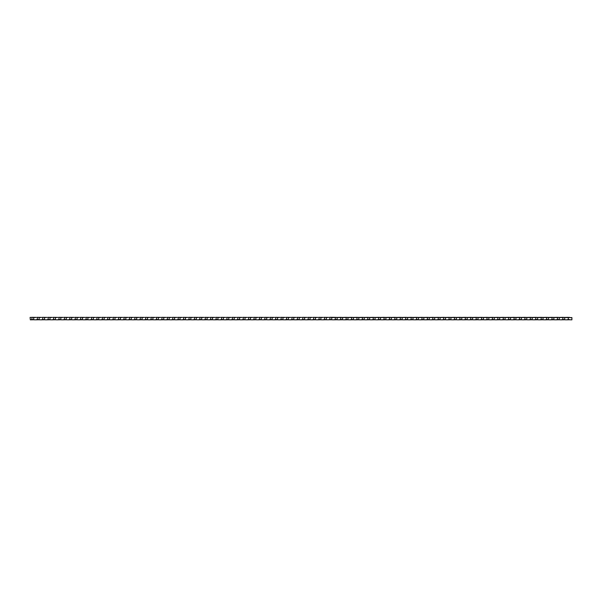 <?xml version="1.0" encoding="UTF-8"?>
<svg xmlns="http://www.w3.org/2000/svg" width="602" height="602" viewBox="0 0 602 602"><rect width="100%" height="100%" fill="white"/><g stroke="black" fill="none" stroke-linecap="round" stroke-linejoin="round"><path stroke-width="0.9" d="M325.712 319.745L331.506 319.752A4.696 4.696 0 0 0 329.896 319.466L328.323 319.828M334.893 317.337L330.799 317.299A4.696 4.696 0 0 0 331.702 317.578L331.702 319.76A18.105 18.105 0 0 0 331.506 319.752M330.799 317.299L329.896 317.299L329.896 319.466M329.475 317.337L329.896 317.299M340.311 317.337L331.702 317.578M324.057 317.337L328.692 317.382L326.284 317.578L326.284 319.76A18.105 18.105 0 0 0 326.088 319.752A4.696 4.696 0 0 0 324.478 319.466L322.905 319.828L326.088 319.752M325.381 317.299A4.696 4.696 0 0 0 326.284 317.578M324.478 317.299L324.478 319.466M320.294 319.745L322.905 319.828M318.639 317.337L323.274 317.382L320.866 317.578L320.866 319.76A18.105 18.105 0 0 0 320.67 319.752A4.696 4.696 0 0 0 319.06 319.466L317.487 319.828L320.67 319.752M319.963 317.299A4.696 4.696 0 0 0 320.866 317.578M319.06 317.299L319.06 319.466M314.876 319.745L317.487 319.828M313.221 317.337L317.856 317.382L315.448 317.578L315.448 319.76A18.105 18.105 0 0 0 315.252 319.752A4.696 4.696 0 0 0 313.642 319.466L312.069 319.828L315.252 319.752M313.642 317.299L313.642 319.466M314.545 317.299A4.696 4.696 0 0 0 315.448 317.578M309.458 319.745L312.069 319.828M307.803 317.337L312.438 317.382L310.03 317.578L310.03 319.76A18.105 18.105 0 0 0 309.834 319.752A4.696 4.696 0 0 0 308.224 319.466L306.651 319.828L309.834 319.752M309.127 317.299A4.696 4.696 0 0 0 310.03 317.578M308.224 317.299L308.224 319.466M304.04 319.745L306.651 319.828M302.385 317.337L307.02 317.382L304.612 317.578L304.612 319.76A18.105 18.105 0 0 0 304.416 319.752A4.696 4.696 0 0 0 302.806 319.466L301.233 319.828L304.416 319.752M303.709 317.299A4.696 4.696 0 0 0 304.612 317.578M302.806 317.299L302.806 319.466M298.622 319.745L301.233 319.828M296.967 317.337L301.602 317.382L299.194 317.578L299.194 319.76A18.105 18.105 0 0 0 298.998 319.752A4.696 4.696 0 0 0 297.388 319.466L295.815 319.828L298.998 319.752M298.291 317.299A4.696 4.696 0 0 0 299.194 317.578M297.388 317.299L297.388 319.466M293.204 319.745L295.815 319.828M291.549 317.337L296.184 317.382L293.776 317.578L293.776 319.76A18.105 18.105 0 0 0 293.58 319.752A4.696 4.696 0 0 0 291.97 319.466L290.397 319.828L293.58 319.752M291.97 317.299L291.97 319.466M292.873 317.299A4.696 4.696 0 0 0 293.776 317.578M287.786 319.745L290.397 319.828M286.131 317.337L290.766 317.382L288.358 317.578L288.358 319.76A18.105 18.105 0 0 0 288.162 319.752A4.696 4.696 0 0 0 286.552 319.466L284.979 319.828L288.162 319.752M287.455 317.299A4.696 4.696 0 0 0 288.358 317.578M286.552 317.299L286.552 319.466M282.368 319.745L284.979 319.828M280.713 317.337L285.348 317.382L282.94 317.578L282.94 319.76A18.105 18.105 0 0 0 282.744 319.752A4.696 4.696 0 0 0 281.134 319.466L279.561 319.828L282.744 319.752M282.037 317.299A4.696 4.696 0 0 0 282.94 317.578M281.134 317.299L281.134 319.466M276.95 319.745L279.561 319.828M275.295 317.337L279.93 317.382L277.522 317.578L277.522 319.76A18.105 18.105 0 0 0 277.326 319.752A4.696 4.696 0 0 0 275.716 319.466L274.143 319.828L277.326 319.752M276.619 317.299A4.696 4.696 0 0 0 277.522 317.578M275.716 317.299L275.716 319.466M271.532 319.745L274.143 319.828M269.877 317.337L274.512 317.382L272.104 317.578L272.104 319.76A18.105 18.105 0 0 0 271.908 319.752A4.696 4.696 0 0 0 270.298 319.466L268.725 319.828L271.908 319.752M270.298 317.299L270.298 319.466M271.201 317.299A4.696 4.696 0 0 0 272.104 317.578M266.114 319.745L268.725 319.828M264.459 317.337L269.094 317.382L266.686 317.578L266.686 319.76A18.105 18.105 0 0 0 266.49 319.752A4.696 4.696 0 0 0 264.88 319.466L263.307 319.828L266.49 319.752M265.783 317.299A4.696 4.696 0 0 0 266.686 317.578M264.88 317.299L264.88 319.466M260.696 319.745L263.307 319.828M259.041 317.337L263.676 317.382L261.268 317.578L261.268 319.76A18.105 18.105 0 0 0 261.072 319.752A4.696 4.696 0 0 0 259.462 319.466L257.889 319.828L261.072 319.752M259.462 317.299L259.462 319.466M260.365 317.299A4.696 4.696 0 0 0 261.268 317.578M255.278 319.745L257.889 319.828M253.623 317.337L258.258 317.382L255.85 317.578L255.85 319.76A18.105 18.105 0 0 0 255.654 319.752A4.696 4.696 0 0 0 254.044 319.466L252.471 319.828L255.654 319.752M254.947 317.299A4.696 4.696 0 0 0 255.85 317.578M254.044 317.299L254.044 319.466M249.86 319.745L252.471 319.828M248.205 317.337L252.84 317.382L250.432 317.578L250.432 319.76A18.105 18.105 0 0 0 250.236 319.752A4.696 4.696 0 0 0 248.626 319.466L247.053 319.828L250.236 319.752M248.626 317.299L248.626 319.466M249.529 317.299A4.696 4.696 0 0 0 250.432 317.578M244.442 319.745L247.053 319.828M242.787 317.337L247.422 317.382L245.014 317.578L245.014 319.76A18.105 18.105 0 0 0 244.818 319.752A4.696 4.696 0 0 0 243.208 319.466L241.635 319.828L244.818 319.752M244.111 317.299A4.696 4.696 0 0 0 245.014 317.578M243.208 317.299L243.208 319.466M239.024 319.745L241.635 319.828M237.369 317.337L242.004 317.382L239.596 317.578L239.596 319.76A18.105 18.105 0 0 0 239.4 319.752A4.696 4.696 0 0 0 237.79 319.466L236.217 319.828L239.4 319.752M238.693 317.299A4.696 4.696 0 0 0 239.596 317.578M237.79 317.299L237.79 319.466M233.606 319.745L236.217 319.828M231.951 317.337L236.586 317.382L234.178 317.578L234.178 319.76A18.105 18.105 0 0 0 233.982 319.752A4.696 4.696 0 0 0 232.372 319.466L230.799 319.828L233.982 319.752M233.275 317.299A4.696 4.696 0 0 0 234.178 317.578M232.372 317.299L232.372 319.466M228.188 319.745L230.799 319.828M226.533 317.337L231.168 317.382L228.76 317.578L228.76 319.76A18.105 18.105 0 0 0 228.564 319.752A4.696 4.696 0 0 0 226.954 319.466L225.381 319.828L228.564 319.752M226.954 317.299L226.954 319.466M227.857 317.299A4.696 4.696 0 0 0 228.76 317.578M222.77 319.745L225.381 319.828M221.115 317.337L225.75 317.382L223.342 317.578L223.342 319.76A18.105 18.105 0 0 0 223.146 319.752A4.696 4.696 0 0 0 221.536 319.466L219.963 319.828L223.146 319.752M222.439 317.299A4.696 4.696 0 0 0 223.342 317.578M221.536 317.299L221.536 319.466M217.352 319.745L219.963 319.828M215.697 317.337L220.332 317.382L217.924 317.578L217.924 319.76A18.105 18.105 0 0 0 217.728 319.752A4.696 4.696 0 0 0 216.118 319.466L214.545 319.828L217.728 319.752M217.021 317.299A4.696 4.696 0 0 0 217.924 317.578M216.118 317.299L216.118 319.466M211.934 319.745L214.545 319.828M210.279 317.337L214.914 317.382L212.506 317.578L212.506 319.76A18.105 18.105 0 0 0 212.31 319.752A4.696 4.696 0 0 0 210.7 319.466L209.127 319.828L212.31 319.752M211.603 317.299A4.696 4.696 0 0 0 212.506 317.578M210.7 317.299L210.7 319.466M206.516 319.745L209.127 319.828M204.861 317.337L209.496 317.382L207.088 317.578L207.088 319.76A18.105 18.105 0 0 0 206.892 319.752A4.696 4.696 0 0 0 205.282 319.466L203.709 319.828L206.892 319.752M205.282 317.299L205.282 319.466M206.185 317.299A4.696 4.696 0 0 0 207.088 317.578M201.098 319.745L203.709 319.828M199.443 317.337L204.078 317.382L201.67 317.578L201.67 319.76A18.105 18.105 0 0 0 201.474 319.752A4.696 4.696 0 0 0 199.864 319.466L198.291 319.828L201.474 319.752M200.767 317.299A4.696 4.696 0 0 0 201.67 317.578M199.864 317.299L199.864 319.466M195.68 319.745L198.291 319.828M194.025 317.337L198.66 317.382L196.252 317.578L196.252 319.76A18.105 18.105 0 0 0 196.056 319.752A4.696 4.696 0 0 0 194.446 319.466L192.873 319.828L196.056 319.752M195.349 317.299A4.696 4.696 0 0 0 196.252 317.578M194.446 317.299L194.446 319.466M190.262 319.745L192.873 319.828M188.607 317.337L193.242 317.382L190.834 317.578L190.834 319.76A18.105 18.105 0 0 0 190.638 319.752A4.696 4.696 0 0 0 189.028 319.466L187.455 319.828L190.638 319.752M189.931 317.299A4.696 4.696 0 0 0 190.834 317.578M189.028 317.299L189.028 319.466M184.844 319.745L187.455 319.828M183.189 317.337L187.824 317.382L185.416 317.578L185.416 319.76A18.105 18.105 0 0 0 185.22 319.752A4.696 4.696 0 0 0 183.61 319.466L182.037 319.828L185.22 319.752M183.61 317.299L183.61 319.466M184.513 317.299A4.696 4.696 0 0 0 185.416 317.578M179.426 319.745L182.037 319.828M177.771 317.337L182.406 317.382L179.998 317.578L179.998 319.76A18.105 18.105 0 0 0 179.802 319.752A4.696 4.696 0 0 0 178.192 319.466L176.619 319.828L179.802 319.752M179.095 317.299A4.696 4.696 0 0 0 179.998 317.578M178.192 317.299L178.192 319.466M174.008 319.745L176.619 319.828M172.353 317.337L176.988 317.382L174.58 317.578L174.58 319.76A18.105 18.105 0 0 0 174.384 319.752A4.696 4.696 0 0 0 172.774 319.466L171.201 319.828L174.384 319.752M172.774 317.299L172.774 319.466M173.677 317.299A4.696 4.696 0 0 0 174.58 317.578M168.59 319.745L171.201 319.828M166.935 317.337L171.57 317.382L169.162 317.578L169.162 319.76A18.105 18.105 0 0 0 168.966 319.752A4.696 4.696 0 0 0 167.356 319.466L165.783 319.828L168.966 319.752M168.259 317.299A4.696 4.696 0 0 0 169.162 317.578M167.356 317.299L167.356 319.466M163.172 319.745L165.783 319.828M161.517 317.337L166.152 317.382L163.744 317.578L163.744 319.76A18.105 18.105 0 0 0 163.548 319.752A4.696 4.696 0 0 0 161.938 319.466L160.365 319.828L163.548 319.752M161.938 317.299L161.938 319.466M162.841 317.299A4.696 4.696 0 0 0 163.744 317.578M157.754 319.745L160.365 319.828M156.099 317.337L160.734 317.382L158.326 317.578L158.326 319.76A18.105 18.105 0 0 0 158.13 319.752A4.696 4.696 0 0 0 156.52 319.466L154.947 319.828L158.13 319.752M157.423 317.299A4.696 4.696 0 0 0 158.326 317.578M156.52 317.299L156.52 319.466M152.336 319.745L154.947 319.828M150.681 317.337L155.316 317.382L152.908 317.578L152.908 319.76A18.105 18.105 0 0 0 152.712 319.752A4.696 4.696 0 0 0 151.102 319.466L149.529 319.828L152.712 319.752M152.005 317.299A4.696 4.696 0 0 0 152.908 317.578M151.102 317.299L151.102 319.466M146.918 319.745L149.529 319.828M145.263 317.337L149.898 317.382L147.49 317.578L147.49 319.76A18.105 18.105 0 0 0 147.294 319.752A4.696 4.696 0 0 0 145.684 319.466L144.111 319.828L147.294 319.752M146.587 317.299A4.696 4.696 0 0 0 147.49 317.578M145.684 317.299L145.684 319.466M141.5 319.745L144.111 319.828M139.845 317.337L144.48 317.382L142.072 317.578L142.072 319.76A18.105 18.105 0 0 0 141.876 319.752A4.696 4.696 0 0 0 140.266 319.466L138.693 319.828L141.876 319.752M140.266 317.299L140.266 319.466M141.169 317.299A4.696 4.696 0 0 0 142.072 317.578M136.082 319.745L138.693 319.828M134.427 317.337L139.062 317.382L136.654 317.578L136.654 319.76A18.105 18.105 0 0 0 136.458 319.752A4.696 4.696 0 0 0 134.848 319.466L133.275 319.828L136.458 319.752M135.751 317.299A4.696 4.696 0 0 0 136.654 317.578M134.848 317.299L134.848 319.466M130.664 319.745L133.275 319.828M129.009 317.337L133.644 317.382L131.236 317.578L131.236 319.76A18.105 18.105 0 0 0 131.04 319.752A4.696 4.696 0 0 0 129.43 319.466L127.857 319.828L131.04 319.752M130.333 317.299A4.696 4.696 0 0 0 131.236 317.578M129.43 317.299L129.43 319.466M125.246 319.745L127.857 319.828M123.591 317.337L128.226 317.382L125.818 317.578L125.818 319.76A18.105 18.105 0 0 0 125.622 319.752A4.696 4.696 0 0 0 124.012 319.466L122.439 319.828L125.622 319.752M124.915 317.299A4.696 4.696 0 0 0 125.818 317.578M124.012 317.299L124.012 319.466M119.828 319.745L122.439 319.828M118.173 317.337L122.808 317.382L120.4 317.578L120.4 319.76A18.105 18.105 0 0 0 120.204 319.752A4.696 4.696 0 0 0 118.594 319.466L117.021 319.828L120.204 319.752M118.594 317.299L118.594 319.466M119.497 317.299A4.696 4.696 0 0 0 120.4 317.578M114.41 319.745L117.021 319.828M112.755 317.337L117.39 317.382L114.982 317.578L114.982 319.76A18.105 18.105 0 0 0 114.786 319.752A4.696 4.696 0 0 0 113.176 319.466L111.603 319.828L114.786 319.752M114.079 317.299A4.696 4.696 0 0 0 114.982 317.578M113.176 317.299L113.176 319.466M108.992 319.745L111.603 319.828M107.337 317.337L111.972 317.382L109.564 317.578L109.564 319.76A18.105 18.105 0 0 0 109.368 319.752A4.696 4.696 0 0 0 107.758 319.466L106.185 319.828L109.368 319.752M108.661 317.299A4.696 4.696 0 0 0 109.564 317.578M107.758 317.299L107.758 319.466M103.574 319.745L106.185 319.828M101.919 317.337L106.554 317.382L104.146 317.578L104.146 319.76A18.105 18.105 0 0 0 103.95 319.752A4.696 4.696 0 0 0 102.34 319.466L100.767 319.828L103.95 319.752M103.243 317.299A4.696 4.696 0 0 0 104.146 317.578M102.34 317.299L102.34 319.466M98.156 319.745L100.767 319.828M96.501 317.337L101.136 317.382L98.728 317.578L98.728 319.76A18.105 18.105 0 0 0 98.532 319.752A4.696 4.696 0 0 0 96.922 319.466L95.349 319.828L98.532 319.752M96.922 317.299L96.922 319.466M97.825 317.299A4.696 4.696 0 0 0 98.728 317.578M92.738 319.745L95.349 319.828M91.083 317.337L95.718 317.382L93.31 317.578L93.31 319.76A18.105 18.105 0 0 0 93.114 319.752A4.696 4.696 0 0 0 91.504 319.466L89.931 319.828L93.114 319.752M92.407 317.299A4.696 4.696 0 0 0 93.31 317.578M91.504 317.299L91.504 319.466M87.32 319.745L89.931 319.828M85.665 317.337L90.3 317.382L87.892 317.578L87.892 319.76A18.105 18.105 0 0 0 87.696 319.752A4.696 4.696 0 0 0 86.086 319.466L84.513 319.828L87.696 319.752M86.086 317.299L86.086 319.466M86.989 317.299A4.696 4.696 0 0 0 87.892 317.578M81.902 319.745L84.513 319.828M80.247 317.337L84.882 317.382L82.474 317.578L82.474 319.76A18.105 18.105 0 0 0 82.278 319.752A4.696 4.696 0 0 0 80.668 319.466L79.095 319.828L82.278 319.752M81.571 317.299A4.696 4.696 0 0 0 82.474 317.578M80.668 317.299L80.668 319.466M76.484 319.745L79.095 319.828M74.829 317.337L79.464 317.382L77.056 317.578L77.056 319.76A18.105 18.105 0 0 0 76.86 319.752A4.696 4.696 0 0 0 75.25 319.466L73.677 319.828L76.86 319.752M75.25 317.299L75.25 319.466M76.153 317.299A4.696 4.696 0 0 0 77.056 317.578M71.066 319.745L73.677 319.828M69.411 317.337L74.046 317.382L71.638 317.578L71.638 319.76A18.105 18.105 0 0 0 71.442 319.752A4.696 4.696 0 0 0 69.832 319.466L68.259 319.828L71.442 319.752M70.735 317.299A4.696 4.696 0 0 0 71.638 317.578M69.832 317.299L69.832 319.466M65.648 319.745L68.259 319.828M63.993 317.337L68.628 317.382L66.22 317.578L66.22 319.76A18.105 18.105 0 0 0 66.024 319.752A4.696 4.696 0 0 0 64.414 319.466L62.841 319.828L66.024 319.752M65.317 317.299A4.696 4.696 0 0 0 66.22 317.578M64.414 317.299L64.414 319.466M60.23 319.745L62.841 319.828M58.575 317.337L63.21 317.382L60.802 317.578L60.802 319.76A18.105 18.105 0 0 0 60.606 319.752A4.696 4.696 0 0 0 58.996 319.466L57.423 319.828L60.606 319.752M59.899 317.299A4.696 4.696 0 0 0 60.802 317.578M58.996 317.299L58.996 319.466M54.812 319.745L57.423 319.828M53.157 317.337L57.792 317.382L55.384 317.578L55.384 319.76A18.105 18.105 0 0 0 55.188 319.752A4.696 4.696 0 0 0 53.578 319.466L52.005 319.828L55.188 319.752M53.578 317.299L53.578 319.466M54.481 317.299A4.696 4.696 0 0 0 55.384 317.578M49.394 319.745L52.005 319.828M47.739 317.337L52.374 317.382L49.966 317.578L49.966 319.76A18.105 18.105 0 0 0 49.77 319.752A4.696 4.696 0 0 0 48.16 319.466L46.587 319.828L49.77 319.752M49.063 317.299A4.696 4.696 0 0 0 49.966 317.578M48.16 317.299L48.16 319.466M43.976 319.745L46.587 319.828M42.321 317.337L46.956 317.382L44.548 317.578L44.548 319.76A18.105 18.105 0 0 0 44.352 319.752A4.696 4.696 0 0 0 42.742 319.466L41.169 319.828L44.352 319.752M42.742 317.299L42.742 319.466M43.645 317.299A4.696 4.696 0 0 0 44.548 317.578M38.558 319.745L41.169 319.828M36.903 317.337L41.538 317.382L39.13 317.578L39.13 319.76A18.105 18.105 0 0 0 38.934 319.752A4.696 4.696 0 0 0 37.324 319.466L35.751 319.828L38.934 319.752M37.324 317.299L37.324 319.466M38.227 317.299A4.696 4.696 0 0 0 39.13 317.578M33.14 319.745L35.751 319.828M31.485 317.337L36.12 317.382L33.712 317.578L33.712 319.76A18.105 18.105 0 0 0 33.516 319.752A4.696 4.696 0 0 0 31.906 319.466L30.333 319.828L33.516 319.752M32.809 317.299A4.696 4.696 0 0 0 33.712 317.578M31.906 317.299L31.906 319.466M30.1 317.563L30.702 317.382L30.1 317.389L30.333 319.828M335.314 317.299L335.314 319.466A4.696 4.696 0 0 1 336.924 319.752A18.105 18.105 0 0 1 337.12 319.76L337.12 317.578A4.696 4.696 0 0 1 336.217 317.299M335.314 319.466L333.741 319.828L336.924 319.752M331.13 319.745L333.741 319.828M345.729 317.337L337.12 317.578M341.635 317.299A4.696 4.696 0 0 0 342.538 317.578L342.538 319.76A18.105 18.105 0 0 0 342.342 319.752A4.696 4.696 0 0 0 340.732 319.466L339.159 319.828L342.342 319.752M340.732 317.299L340.732 319.466M336.548 319.745L339.159 319.828M351.147 317.337L342.538 317.578M346.15 317.299L346.15 319.466A4.696 4.696 0 0 1 347.76 319.752A18.105 18.105 0 0 1 347.956 319.76L347.956 317.578A4.696 4.696 0 0 1 347.053 317.299M346.15 319.466L344.577 319.828L347.76 319.752M341.966 319.745L344.577 319.828M356.565 317.337L347.956 317.578M352.471 317.299A4.696 4.696 0 0 0 353.374 317.578L353.374 319.76A18.105 18.105 0 0 0 353.178 319.752A4.696 4.696 0 0 0 351.568 319.466L349.995 319.828L353.178 319.752M351.568 317.299L351.568 319.466M347.384 319.745L349.995 319.828M361.983 317.337L353.374 317.578M356.986 317.299L356.986 319.466A4.696 4.696 0 0 1 358.596 319.752A18.105 18.105 0 0 1 358.792 319.76L358.792 317.578A4.696 4.696 0 0 1 357.889 317.299M356.986 319.466L355.413 319.828L358.596 319.752M352.802 319.745L355.413 319.828M367.401 317.337L358.792 317.578M363.307 317.299A4.696 4.696 0 0 0 364.21 317.578L364.21 319.76A18.105 18.105 0 0 0 364.014 319.752A4.696 4.696 0 0 0 362.404 319.466L360.831 319.828L364.014 319.752M362.404 317.299L362.404 319.466M358.22 319.745L360.831 319.828M372.819 317.337L364.21 317.578M368.725 317.299A4.696 4.696 0 0 0 369.628 317.578L369.628 319.76A18.105 18.105 0 0 0 369.432 319.752A4.696 4.696 0 0 0 367.822 319.466L366.249 319.828L369.432 319.752M367.822 317.299L367.822 319.466M363.638 319.745L366.249 319.828M378.237 317.337L369.628 317.578M374.143 317.299A4.696 4.696 0 0 0 375.046 317.578L375.046 319.76A18.105 18.105 0 0 0 374.85 319.752A4.696 4.696 0 0 0 373.24 319.466L371.667 319.828L374.85 319.752M373.24 317.299L373.24 319.466M369.056 319.745L371.667 319.828M383.655 317.337L375.046 317.578M378.658 317.299L378.658 319.466A4.696 4.696 0 0 1 380.268 319.752A18.105 18.105 0 0 1 380.464 319.76L380.464 317.578A4.696 4.696 0 0 1 379.561 317.299M378.658 319.466L377.085 319.828L380.268 319.752M374.474 319.745L377.085 319.828M389.073 317.337L380.464 317.578M384.979 317.299A4.696 4.696 0 0 0 385.882 317.578L385.882 319.76A18.105 18.105 0 0 0 385.686 319.752A4.696 4.696 0 0 0 384.076 319.466L382.503 319.828L385.686 319.752M384.076 317.299L384.076 319.466M379.892 319.745L382.503 319.828M394.491 317.337L385.882 317.578M389.494 317.299L389.494 319.466A4.696 4.696 0 0 1 391.104 319.752A18.105 18.105 0 0 1 391.3 319.76L391.3 317.578A4.696 4.696 0 0 1 390.397 317.299M389.494 319.466L387.921 319.828L391.104 319.752M385.31 319.745L387.921 319.828M399.909 317.337L391.3 317.578M395.815 317.299A4.696 4.696 0 0 0 396.718 317.578L396.718 319.76A18.105 18.105 0 0 0 396.522 319.752A4.696 4.696 0 0 0 394.912 319.466L393.339 319.828L396.522 319.752M394.912 317.299L394.912 319.466M390.728 319.745L393.339 319.828M405.327 317.337L396.718 317.578M400.33 317.299L400.33 319.466A4.696 4.696 0 0 1 401.94 319.752A18.105 18.105 0 0 1 402.136 319.76L402.136 317.578A4.696 4.696 0 0 1 401.233 317.299M400.33 319.466L398.757 319.828L401.94 319.752M396.146 319.745L398.757 319.828M410.745 317.337L402.136 317.578M406.651 317.299A4.696 4.696 0 0 0 407.554 317.578L407.554 319.76A18.105 18.105 0 0 0 407.358 319.752A4.696 4.696 0 0 0 405.748 319.466L404.175 319.828L407.358 319.752M405.748 317.299L405.748 319.466M401.564 319.745L404.175 319.828M416.163 317.337L407.554 317.578M412.069 317.299A4.696 4.696 0 0 0 412.972 317.578L412.972 319.76A18.105 18.105 0 0 0 412.776 319.752A4.696 4.696 0 0 0 411.166 319.466L409.593 319.828L412.776 319.752M411.166 317.299L411.166 319.466M406.982 319.745L409.593 319.828M421.581 317.337L412.972 317.578M417.487 317.299A4.696 4.696 0 0 0 418.39 317.578L418.39 319.76A18.105 18.105 0 0 0 418.194 319.752A4.696 4.696 0 0 0 416.584 319.466L415.011 319.828L418.194 319.752M416.584 317.299L416.584 319.466M412.4 319.745L415.011 319.828M426.999 317.337L418.39 317.578M422.002 317.299L422.002 319.466A4.696 4.696 0 0 1 423.612 319.752A18.105 18.105 0 0 1 423.808 319.76L423.808 317.578A4.696 4.696 0 0 1 422.905 317.299M422.002 319.466L420.429 319.828L423.612 319.752M417.818 319.745L420.429 319.828M432.417 317.337L423.808 317.578M428.323 317.299A4.696 4.696 0 0 0 429.226 317.578L429.226 319.76A18.105 18.105 0 0 0 429.03 319.752A4.696 4.696 0 0 0 427.42 319.466L425.847 319.828L429.03 319.752M427.42 317.299L427.42 319.466M423.236 319.745L425.847 319.828M437.835 317.337L429.226 317.578M432.838 317.299L432.838 319.466A4.696 4.696 0 0 1 434.448 319.752A18.105 18.105 0 0 1 434.644 319.76L434.644 317.578A4.696 4.696 0 0 1 433.741 317.299M432.838 319.466L431.265 319.828L434.448 319.752M428.654 319.745L431.265 319.828M443.253 317.337L434.644 317.578M439.159 317.299A4.696 4.696 0 0 0 440.062 317.578L440.062 319.76A18.105 18.105 0 0 0 439.866 319.752A4.696 4.696 0 0 0 438.256 319.466L436.683 319.828L439.866 319.752M438.256 317.299L438.256 319.466M434.072 319.745L436.683 319.828M448.671 317.337L440.062 317.578M443.674 317.299L443.674 319.466A4.696 4.696 0 0 1 445.284 319.752A18.105 18.105 0 0 1 445.48 319.76L445.48 317.578A4.696 4.696 0 0 1 444.577 317.299M443.674 319.466L442.101 319.828L445.284 319.752M439.49 319.745L442.101 319.828M454.089 317.337L445.48 317.578M449.995 317.299A4.696 4.696 0 0 0 450.898 317.578L450.898 319.76A18.105 18.105 0 0 0 450.702 319.752A4.696 4.696 0 0 0 449.092 319.466L447.519 319.828L450.702 319.752M449.092 317.299L449.092 319.466M444.908 319.745L447.519 319.828M459.507 317.337L450.898 317.578M455.413 317.299A4.696 4.696 0 0 0 456.316 317.578L456.316 319.76A18.105 18.105 0 0 0 456.12 319.752A4.696 4.696 0 0 0 454.51 319.466L452.937 319.828L456.12 319.752M454.51 317.299L454.51 319.466M450.326 319.745L452.937 319.828M464.925 317.337L456.316 317.578M460.831 317.299A4.696 4.696 0 0 0 461.734 317.578L461.734 319.76A18.105 18.105 0 0 0 461.538 319.752A4.696 4.696 0 0 0 459.928 319.466L458.355 319.828L461.538 319.752M459.928 317.299L459.928 319.466M455.744 319.745L458.355 319.828M470.343 317.337L461.734 317.578M465.346 317.299L465.346 319.466A4.696 4.696 0 0 1 466.956 319.752A18.105 18.105 0 0 1 467.152 319.76L467.152 317.578A4.696 4.696 0 0 1 466.249 317.299M465.346 319.466L463.773 319.828L466.956 319.752M461.162 319.745L463.773 319.828M475.761 317.337L467.152 317.578M471.667 317.299A4.696 4.696 0 0 0 472.57 317.578L472.57 319.76A18.105 18.105 0 0 0 472.374 319.752A4.696 4.696 0 0 0 470.764 319.466L469.191 319.828L472.374 319.752M470.764 317.299L470.764 319.466M466.58 319.745L469.191 319.828M481.179 317.337L472.57 317.578M477.085 317.299A4.696 4.696 0 0 0 477.988 317.578L477.988 319.76A18.105 18.105 0 0 0 477.792 319.752A4.696 4.696 0 0 0 476.182 319.466L474.609 319.828L477.792 319.752M476.182 317.299L476.182 319.466M471.998 319.745L474.609 319.828M486.597 317.337L477.988 317.578M482.503 317.299A4.696 4.696 0 0 0 483.406 317.578L483.406 319.76A18.105 18.105 0 0 0 483.21 319.752A4.696 4.696 0 0 0 481.6 319.466L480.027 319.828L483.21 319.752M481.6 317.299L481.6 319.466M477.416 319.745L480.027 319.828M492.015 317.337L483.406 317.578M487.018 317.299L487.018 319.466A4.696 4.696 0 0 1 488.628 319.752A18.105 18.105 0 0 1 488.824 319.76L488.824 317.578A4.696 4.696 0 0 1 487.921 317.299M487.018 319.466L485.445 319.828L488.628 319.752M482.834 319.745L485.445 319.828M497.433 317.337L488.824 317.578M493.339 317.299A4.696 4.696 0 0 0 494.242 317.578L494.242 319.76A18.105 18.105 0 0 0 494.046 319.752A4.696 4.696 0 0 0 492.436 319.466L490.863 319.828L494.046 319.752M492.436 317.299L492.436 319.466M488.252 319.745L490.863 319.828M502.851 317.337L494.242 317.578M498.757 317.299A4.696 4.696 0 0 0 499.66 317.578L499.66 319.76A18.105 18.105 0 0 0 499.464 319.752A4.696 4.696 0 0 0 497.854 319.466L496.281 319.828L499.464 319.752M497.854 317.299L497.854 319.466M493.67 319.745L496.281 319.828M508.269 317.337L499.66 317.578M504.175 317.299A4.696 4.696 0 0 0 505.078 317.578L505.078 319.76A18.105 18.105 0 0 0 504.882 319.752A4.696 4.696 0 0 0 503.272 319.466L501.699 319.828L504.882 319.752M503.272 317.299L503.272 319.466M499.088 319.745L501.699 319.828M513.687 317.337L505.078 317.578M508.69 317.299L508.69 319.466A4.696 4.696 0 0 1 510.3 319.752A18.105 18.105 0 0 1 510.496 319.76L510.496 317.578A4.696 4.696 0 0 1 509.593 317.299M508.69 319.466L507.117 319.828L510.3 319.752M504.506 319.745L507.117 319.828M519.105 317.337L510.496 317.578M515.011 317.299A4.696 4.696 0 0 0 515.914 317.578L515.914 319.76A18.105 18.105 0 0 0 515.718 319.752A4.696 4.696 0 0 0 514.108 319.466L512.535 319.828L515.718 319.752M514.108 317.299L514.108 319.466M509.924 319.745L512.535 319.828M524.523 317.337L515.914 317.578M519.526 317.299L519.526 319.466A4.696 4.696 0 0 1 521.136 319.752A18.105 18.105 0 0 1 521.332 319.76L521.332 317.578A4.696 4.696 0 0 1 520.429 317.299M519.526 319.466L517.953 319.828L521.136 319.752M515.342 319.745L517.953 319.828M529.941 317.337L521.332 317.578M525.847 317.299A4.696 4.696 0 0 0 526.75 317.578L526.75 319.76A18.105 18.105 0 0 0 526.554 319.752A4.696 4.696 0 0 0 524.944 319.466L523.371 319.828L526.554 319.752M524.944 317.299L524.944 319.466M520.76 319.745L523.371 319.828M535.359 317.337L526.75 317.578M530.362 317.299L530.362 319.466A4.696 4.696 0 0 1 531.972 319.752A18.105 18.105 0 0 1 532.168 319.76L532.168 317.578A4.696 4.696 0 0 1 531.265 317.299M530.362 319.466L528.789 319.828L531.972 319.752M526.178 319.745L528.789 319.828M540.777 317.337L532.168 317.578M536.683 317.299A4.696 4.696 0 0 0 537.586 317.578L537.586 319.76A18.105 18.105 0 0 0 537.39 319.752A4.696 4.696 0 0 0 535.78 319.466L534.207 319.828L537.39 319.752M535.78 317.299L535.78 319.466M531.596 319.745L534.207 319.828M546.195 317.337L537.586 317.578M542.101 317.299A4.696 4.696 0 0 0 543.004 317.578L543.004 319.76A18.105 18.105 0 0 0 542.808 319.752A4.696 4.696 0 0 0 541.198 319.466L539.625 319.828L542.808 319.752M541.198 317.299L541.198 319.466M537.014 319.745L539.625 319.828M551.613 317.337L543.004 317.578M547.519 317.299A4.696 4.696 0 0 0 548.422 317.578L548.422 319.76A18.105 18.105 0 0 0 548.226 319.752A4.696 4.696 0 0 0 546.616 319.466L545.043 319.828L548.226 319.752M546.616 317.299L546.616 319.466M542.432 319.745L545.043 319.828M557.031 317.337L548.422 317.578M552.034 317.299L552.034 319.466A4.696 4.696 0 0 1 553.644 319.752A18.105 18.105 0 0 1 553.84 319.76L553.84 317.578A4.696 4.696 0 0 1 552.937 317.299M552.034 319.466L550.461 319.828L553.644 319.752M547.85 319.745L550.461 319.828M562.449 317.337L553.84 317.578M558.355 317.299A4.696 4.696 0 0 0 559.258 317.578L559.258 319.76A18.105 18.105 0 0 0 559.062 319.752A4.696 4.696 0 0 0 557.452 319.466L555.879 319.828L559.062 319.752M557.452 317.299L557.452 319.466M553.268 319.745L555.879 319.828M567.867 317.337L559.258 317.578M562.87 317.299L562.87 319.466A4.696 4.696 0 0 1 564.48 319.752A18.105 18.105 0 0 1 564.676 319.76L564.676 317.578A4.696 4.696 0 0 1 563.773 317.299M562.87 319.466L561.297 319.828L564.48 319.752M558.686 319.745L561.297 319.828M569.191 317.299A4.696 4.696 0 0 0 571.9 317.578L564.676 317.578M568.288 317.299L568.288 319.466A4.696 4.696 0 0 1 569.898 319.752A18.105 18.105 0 0 1 570.997 319.828L571.9 319.828L571.9 317.578M568.288 319.466L566.715 319.828L569.898 319.752M564.104 319.745L566.715 319.828M569.522 319.745L570.997 319.828M34.615 319.828L33.712 319.76M40.033 319.828L39.13 319.76M45.451 319.828L44.548 319.76M50.869 319.828L49.966 319.76M56.287 319.828L55.384 319.76M61.705 319.828L60.802 319.76M67.123 319.828L66.22 319.76M72.541 319.828L71.638 319.76M77.959 319.828L77.056 319.76M83.377 319.828L82.474 319.76M88.795 319.828L87.892 319.76M94.213 319.828L93.31 319.76M99.631 319.828L98.728 319.76M105.049 319.828L104.146 319.76M110.467 319.828L109.564 319.76M115.885 319.828L114.982 319.76M121.303 319.828L120.4 319.76M126.721 319.828L125.818 319.76M132.139 319.828L131.236 319.76M137.557 319.828L136.654 319.76M142.975 319.828L142.072 319.76M148.393 319.828L147.49 319.76M153.811 319.828L152.908 319.76M159.229 319.828L158.326 319.76M164.647 319.828L163.744 319.76M170.065 319.828L169.162 319.76M175.483 319.828L174.58 319.76M180.901 319.828L179.998 319.76M186.319 319.828L185.416 319.76M191.737 319.828L190.834 319.76M197.155 319.828L196.252 319.76M202.573 319.828L201.67 319.76M207.991 319.828L207.088 319.76M213.409 319.828L212.506 319.76M218.827 319.828L217.924 319.76M224.245 319.828L223.342 319.76M229.663 319.828L228.76 319.76M235.081 319.828L234.178 319.76M240.499 319.828L239.596 319.76M245.917 319.828L245.014 319.76M251.335 319.828L250.432 319.76M256.753 319.828L255.85 319.76M262.171 319.828L261.268 319.76M267.589 319.828L266.686 319.76M273.007 319.828L272.104 319.76M278.425 319.828L277.522 319.76M283.843 319.828L282.94 319.76M289.261 319.828L288.358 319.76M294.679 319.828L293.776 319.76M300.097 319.828L299.194 319.76M305.515 319.828L304.612 319.76M310.933 319.828L310.03 319.76M316.351 319.828L315.448 319.76M321.769 319.828L320.866 319.76M327.187 319.828L326.284 319.76M332.605 319.828L331.702 319.76M338.023 319.828L337.12 319.76M343.441 319.828L342.538 319.76M348.859 319.828L347.956 319.76M354.277 319.828L353.374 319.76M359.695 319.828L358.792 319.76M365.113 319.828L364.21 319.76M370.531 319.828L369.628 319.76M375.949 319.828L375.046 319.76M381.367 319.828L380.464 319.76M386.785 319.828L385.882 319.76M392.203 319.828L391.3 319.76M397.621 319.828L396.718 319.76M403.039 319.828L402.136 319.76M408.457 319.828L407.554 319.76M413.875 319.828L412.972 319.76M419.293 319.828L418.39 319.76M424.711 319.828L423.808 319.76M430.129 319.828L429.226 319.76M435.547 319.828L434.644 319.76M440.965 319.828L440.062 319.76M446.383 319.828L445.48 319.76M451.801 319.828L450.898 319.76M457.219 319.828L456.316 319.76M462.637 319.828L461.734 319.76M468.055 319.828L467.152 319.76M473.473 319.828L472.57 319.76M478.891 319.828L477.988 319.76M484.309 319.828L483.406 319.76M489.727 319.828L488.824 319.76M495.145 319.828L494.242 319.76M500.563 319.828L499.66 319.76M505.981 319.828L505.078 319.76M511.399 319.828L510.496 319.76M516.817 319.828L515.914 319.76M522.235 319.828L521.332 319.76M527.653 319.828L526.75 319.76M533.071 319.828L532.168 319.76M538.489 319.828L537.586 319.76M543.907 319.828L543.004 319.76M549.325 319.828L548.422 319.76M554.743 319.828L553.84 319.76M560.161 319.828L559.258 319.76M565.579 319.828L564.676 319.76"/></g></svg>
